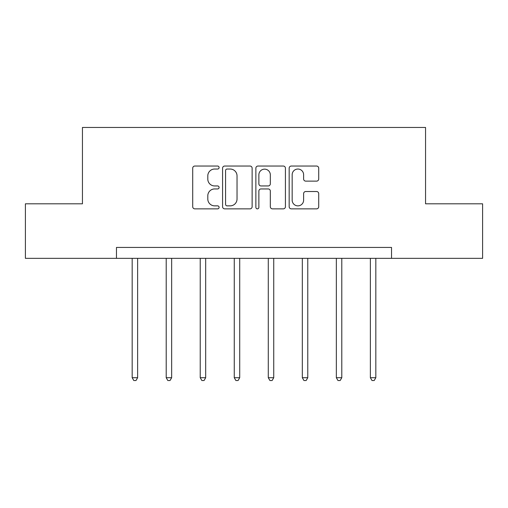 <?xml version="1.0" encoding="UTF-8"?>
<svg xmlns="http://www.w3.org/2000/svg" width="508" height="508" viewBox="0 0 508 508"><rect width="100%" height="100%" fill="white"/><g stroke="black" fill="none" stroke-linecap="round" stroke-linejoin="round"><path stroke-width="0.76" d="M219.1 167.538A1.499 1.499 0 0 0 217.602 166.04L194.85 166.04A2.14 2.14 0 0 0 192.71 168.18L192.71 206.718A2.14 2.14 0 0 0 194.85 208.858L217.602 208.858A1.499 1.499 0 0 0 219.1 207.359A1.499 1.499 0 0 0 217.602 205.861L214.655 205.861A6.852 6.852 0 0 1 207.804 199.009L207.804 195.796A6.852 6.852 0 0 1 214.655 188.944L217.602 188.944A1.499 1.499 0 0 0 219.1 187.446A1.499 1.499 0 0 0 217.602 185.947L214.655 185.947A6.852 6.852 0 0 1 207.804 179.095L207.804 175.889A6.852 6.852 0 0 1 214.655 169.037L217.602 169.037A1.499 1.499 0 0 0 219.1 167.538M316.573 181.134A2.14 2.14 0 0 0 318.713 178.994L318.713 168.18A2.14 2.14 0 0 0 316.573 166.04L291.306 166.04A2.14 2.14 0 0 0 289.166 168.18L289.166 206.718A2.14 2.14 0 0 0 291.306 208.858L316.573 208.858A2.14 2.14 0 0 0 318.713 206.718L318.713 193.656A2.14 2.14 0 0 0 316.573 191.516L305.759 191.516A2.14 2.14 0 0 0 303.619 193.656L303.619 200.133A5.728 5.728 0 0 1 297.891 205.861A5.728 5.728 0 0 1 292.163 200.133L292.163 174.765A5.728 5.728 0 0 1 297.891 169.037A5.728 5.728 0 0 1 303.619 174.765L303.619 178.994A2.14 2.14 0 0 0 305.759 181.134L316.573 181.134M116.472 258.343L25.4 258.343L25.4 203.81L82.442 203.81L82.442 127.464L425.558 127.464L425.558 203.81L482.6 203.81L482.6 258.343L391.528 258.343L391.528 247.434L116.472 247.434L116.472 258.343L391.528 258.343M252.127 168.18A2.14 2.14 0 0 0 249.987 166.04L224.72 166.04A2.14 2.14 0 0 0 222.58 168.18L222.58 206.718A2.14 2.14 0 0 0 224.72 208.858L249.987 208.858A2.14 2.14 0 0 0 252.127 206.718L252.127 168.18M258.013 166.04L283.28 166.04A2.14 2.14 0 0 1 285.42 168.18L285.42 206.718A2.14 2.14 0 0 1 283.28 208.858L272.466 208.858A2.14 2.14 0 0 1 270.326 206.718L270.326 191.091A2.14 2.14 0 0 0 268.186 188.944L261.01 188.944A2.14 2.14 0 0 0 258.87 191.091L258.87 207.359A1.499 1.499 0 0 1 257.372 208.858A1.499 1.499 0 0 1 255.873 207.359L255.873 168.18A2.14 2.14 0 0 1 258.013 166.04M227.076 169.037A1.499 1.499 0 0 0 225.577 170.536L225.577 204.362A1.499 1.499 0 0 0 227.076 205.861L230.181 205.861A6.852 6.852 0 0 0 237.033 199.009L237.033 175.889A6.852 6.852 0 0 0 230.181 169.037L227.076 169.037M270.326 174.873A5.728 5.728 0 0 0 264.598 169.145A5.728 5.728 0 0 0 258.87 174.873L258.87 183.807A2.14 2.14 0 0 0 261.01 185.947L268.186 185.947A2.14 2.14 0 0 0 270.326 183.807L270.326 174.873M132.175 258.343L132.175 377.704L137.63 377.704L137.63 258.343M137.63 377.704L135.992 380.536L133.814 380.536L132.175 377.704M166.205 258.343L166.205 377.704L171.653 377.704L171.653 258.343M171.653 377.704L170.021 380.536L167.837 380.536L166.205 377.704M200.228 258.343L200.228 377.704L205.683 377.704L205.683 258.343M205.683 377.704L204.051 380.536L201.867 380.536L200.228 377.704M234.258 258.343L234.258 377.704L239.713 377.704L239.713 258.343M239.713 377.704L238.074 380.536L235.896 380.536L234.258 377.704M268.288 258.343L268.288 377.704L273.742 377.704L273.742 258.343M273.742 377.704L272.104 380.536L269.926 380.536L268.288 377.704M302.317 258.343L302.317 377.704L307.772 377.704L307.772 258.343M307.772 377.704L306.134 380.536L303.949 380.536L302.317 377.704M336.347 258.343L336.347 377.704L341.795 377.704L341.795 258.343M341.795 377.704L340.163 380.536L337.979 380.536L336.347 377.704M370.37 258.343L370.37 377.704L375.825 377.704L375.825 258.343M375.825 377.704L374.186 380.536L372.008 380.536L370.37 377.704"/></g></svg>
